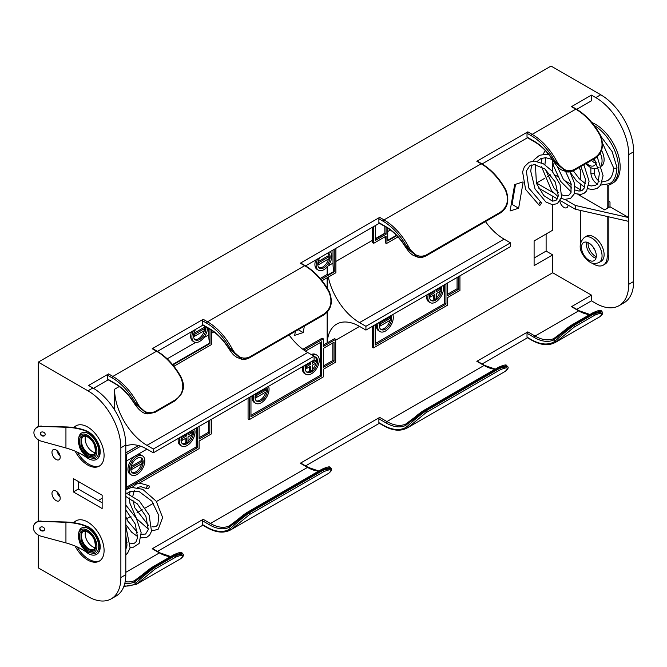 <?xml version="1.0" encoding="UTF-8"?>
<svg xmlns="http://www.w3.org/2000/svg" width="667" height="667" viewBox="0 0 667 667"><rect width="100%" height="100%" fill="white"/><g stroke="black" fill="none" stroke-linecap="round" stroke-linejoin="round"><path stroke-width="1" d="M588.111 242.638A10.472 6.045 -120 0 0 595.481 256.345A10.472 6.045 -120 0 0 596.256 256.753A10.472 6.045 -120 0 1 595.481 256.345A10.472 6.045 -120 0 1 588.111 242.638M595.022 250.333A10.472 6.045 60 0 1 593.055 246.915A10.472 6.045 60 0 0 595.022 250.333M593.063 159.471A10.472 6.045 -120 0 0 595.481 161.339A10.472 6.045 -120 0 0 595.806 161.522A10.472 6.045 -120 0 1 595.481 161.339A10.472 6.045 -120 0 1 593.063 159.471M83.225 531.491A10.472 6.045 -120 0 0 82.149 539.995A10.472 6.045 -120 0 0 88.869 548.833A10.472 6.045 -120 0 0 93.663 549.566A10.472 6.045 -120 0 1 88.869 548.833A10.472 6.045 -120 0 1 82.149 539.995A10.472 6.045 -120 0 1 83.225 531.491M92.571 546.698A10.472 6.045 60 0 1 85.576 531.291A10.472 6.045 60 0 0 92.571 546.698A10.472 6.045 60 0 0 95.006 547.632A10.472 6.045 60 0 1 92.571 546.698M83.225 436.485A10.472 6.045 -120 0 0 82.149 444.989A10.472 6.045 -120 0 0 88.869 453.827A10.472 6.045 -120 0 0 93.663 454.561A10.472 6.045 -120 0 1 88.869 453.827A10.472 6.045 -120 0 1 82.149 444.989A10.472 6.045 -120 0 1 83.225 436.485M92.571 451.692A10.472 6.045 60 0 1 85.576 436.285A10.472 6.045 60 0 0 92.571 451.692A10.472 6.045 60 0 0 95.006 452.626A10.472 6.045 60 0 1 92.571 451.692M75.154 451.175A23.27 13.44 -120 0 0 87.635 464.991A23.27 13.44 -120 0 0 99.266 466.141A23.27 13.44 -120 0 0 102.835 447.499A23.27 13.44 -120 0 0 87.635 426.988A23.27 13.44 -120 0 0 75.996 425.838A23.27 13.44 -120 0 0 73.895 427.597M76.63 425.513A23.27 13.44 -120 0 0 74.521 427.689M77.314 452.143A23.27 13.44 -120 0 0 88.869 464.282A23.27 13.44 -120 0 0 99.867 465.758M73.795 522.72A23.27 13.44 60 0 1 75.996 520.844A23.27 13.44 60 0 1 87.635 521.994A23.27 13.44 60 0 1 102.835 542.504A23.27 13.44 60 0 1 99.266 561.155A23.27 13.44 60 0 1 87.635 559.997A23.27 13.44 60 0 1 75.063 545.998M99.867 560.764A23.27 13.44 60 0 1 88.869 559.288A23.27 13.44 60 0 1 77.189 546.932M74.437 522.82A23.27 13.44 60 0 1 76.63 520.518M56.078 459.455A5.82 3.36 60 0 1 52.284 454.327A5.82 3.36 60 0 1 53.168 449.666A5.82 3.36 60 0 1 56.078 449.958A5.82 3.36 60 0 1 59.88 455.086A5.82 3.36 60 0 1 58.988 459.746A5.82 3.36 60 0 1 56.078 459.455M57.012 450.617A5.82 3.36 -120 0 0 60.088 455.945M56.078 500.6A5.82 3.36 60 0 1 52.284 495.473A5.82 3.36 60 0 1 53.168 490.812A5.82 3.36 60 0 1 56.078 491.104A5.82 3.36 60 0 1 59.88 496.231A5.82 3.36 60 0 1 58.988 500.892A5.82 3.36 60 0 1 56.078 500.6M57.012 491.762A5.82 3.36 -120 0 0 60.088 497.09M559.905 201.309A5.82 3.36 -120 0 0 563.923 207.395A5.82 3.36 -120 0 0 566.833 207.687A5.82 3.36 -120 0 0 568.042 205.052M193.438 330.607A11.056 6.378 120 0 0 194.189 341.921A11.056 6.378 120 0 0 199.716 341.379A11.056 6.378 120 0 0 207.537 327.889M194.189 341.921L192.955 341.212A11.056 6.378 -60 0 1 191.454 331.757M204.352 326.055A8.729 5.036 -60 0 1 204.652 328.314M204.302 330.657A8.729 5.036 -60 0 1 198.483 338.761A8.729 5.036 -60 0 1 194.781 339.478M195.664 329.323A8.729 5.036 120 0 0 195.356 339.912A8.729 5.036 120 0 0 199.716 339.478A8.729 5.036 120 0 0 205.586 326.763M317.675 258.879A11.056 6.378 120 0 0 318.434 270.193A11.056 6.378 120 0 0 323.962 269.643A11.056 6.378 120 0 0 330.94 260.655A11.056 6.378 120 0 0 330.24 251.626M318.434 270.193L317.2 269.485A11.056 6.378 -60 0 1 315.691 260.022M327.864 252.993A8.729 5.036 -60 0 1 328.889 256.578M328.539 258.921A8.729 5.036 -60 0 1 322.728 267.033A8.729 5.036 -60 0 1 319.026 267.742M319.902 257.595A8.729 5.036 120 0 0 319.593 268.176A8.729 5.036 120 0 0 323.962 267.742A8.729 5.036 120 0 0 329.656 260.055A8.729 5.036 120 0 0 328.322 253.06A8.729 5.036 120 0 0 328.014 252.91M137.002 456.445A11.056 6.378 120 0 0 129.782 466.183A11.056 6.378 120 0 0 131.474 475.037A11.056 6.378 120 0 0 137.002 474.495A11.056 6.378 120 0 0 144.222 464.749A11.056 6.378 120 0 0 142.53 455.894A11.056 6.378 120 0 0 137.002 456.445M131.474 475.037L130.24 474.329A11.056 6.378 -60 0 1 128.548 465.474A11.056 6.378 -60 0 1 135.768 455.728A11.056 6.378 -60 0 1 141.296 455.186L142.53 455.894M140.704 457.629A8.729 5.036 -60 0 1 141.929 461.431M141.579 463.773A8.729 5.036 -60 0 1 135.768 471.877A8.729 5.036 -60 0 1 132.066 472.595M137.002 472.595A8.729 5.036 120 0 0 142.696 464.907A8.729 5.036 120 0 0 141.362 457.912A8.729 5.036 120 0 0 137.002 458.346A8.729 5.036 120 0 0 131.299 466.033A8.729 5.036 120 0 0 132.633 473.028A8.729 5.036 120 0 0 137.002 472.595M179.882 437.494A11.056 6.378 120 0 0 181.666 446.065A11.056 6.378 120 0 0 187.185 445.514A11.056 6.378 120 0 0 194.497 429.064M181.666 446.065L180.432 445.356A11.056 6.378 -60 0 1 178.297 438.411M191.929 430.54A8.729 5.036 -60 0 1 192.121 432.449M191.771 434.792A8.729 5.036 -60 0 1 188.011 441.312M186.16 442.78A8.729 5.036 -60 0 1 185.951 442.905A8.729 5.036 -60 0 1 182.249 443.613M181.682 436.46A8.729 5.036 120 0 0 182.825 444.047A8.729 5.036 120 0 0 187.185 443.613A8.729 5.036 120 0 0 192.696 430.098M253.935 394.739A11.056 6.378 120 0 0 255.711 403.31A11.056 6.378 120 0 0 261.239 402.768A11.056 6.378 120 0 0 268.543 386.31M255.711 403.31L254.477 402.601A11.056 6.378 -60 0 1 252.343 395.664M265.983 387.785A8.729 5.036 -60 0 1 266.175 389.695M265.825 392.046A8.729 5.036 -60 0 1 260.005 400.15A8.729 5.036 -60 0 1 256.303 400.867M255.736 393.705A8.729 5.036 120 0 0 256.878 401.292A8.729 5.036 120 0 0 261.239 400.867A8.729 5.036 120 0 0 266.75 387.344M304.127 365.766A11.056 6.378 120 0 0 305.903 374.337A11.056 6.378 120 0 0 311.431 373.787A11.056 6.378 120 0 0 318.651 364.049A11.056 6.378 120 0 0 316.958 355.186A11.056 6.378 120 0 0 312.414 355.244M305.903 374.337L304.669 373.62A11.056 6.378 -60 0 1 302.535 366.683M315.132 356.92A8.729 5.036 -60 0 1 316.366 360.722M316.016 363.065A8.729 5.036 -60 0 1 312.256 369.576M310.397 371.052A8.729 5.036 -60 0 1 310.197 371.177A8.729 5.036 -60 0 1 306.495 371.886M305.92 364.724A8.729 5.036 120 0 0 307.07 372.319A8.729 5.036 120 0 0 311.431 371.886A8.729 5.036 120 0 0 317.133 364.199A8.729 5.036 120 0 0 315.791 357.204A8.729 5.036 120 0 0 314.09 356.795M378.172 323.011A11.056 6.378 120 0 0 379.957 331.582A11.056 6.378 120 0 0 385.476 331.032A11.056 6.378 120 0 0 392.788 314.582M379.957 331.582L378.723 330.874A11.056 6.378 -60 0 1 376.588 323.929M390.22 316.058A8.729 5.036 -60 0 1 390.412 317.967M390.062 320.31A8.729 5.036 -60 0 1 384.242 328.422A8.729 5.036 -60 0 1 380.54 329.131M379.973 321.978A8.729 5.036 120 0 0 381.115 329.565A8.729 5.036 120 0 0 385.476 329.131A8.729 5.036 120 0 0 390.987 315.616M428.364 294.039A11.056 6.378 120 0 0 430.14 302.601A11.056 6.378 120 0 0 435.668 302.059A11.056 6.378 120 0 0 442.971 285.601M430.14 302.601L428.906 301.893A11.056 6.378 -60 0 1 426.772 294.956M440.412 287.085A8.729 5.036 -60 0 1 440.604 288.994M440.253 291.337A8.729 5.036 -60 0 1 436.493 297.849M434.642 299.325A8.729 5.036 -60 0 1 434.434 299.441A8.729 5.036 -60 0 1 430.732 300.158M430.165 292.996A8.729 5.036 120 0 0 431.307 300.592A8.729 5.036 120 0 0 435.668 300.158A8.729 5.036 120 0 0 441.179 286.635M564.924 199.458L575.262 205.428L628.714 217.584L628.714 154.619A46.54 26.872 -120 0 0 595.798 97.615L600.742 94.764L551.05 66.075L38.269 362.131L38.269 426.613M600.742 94.764A46.54 26.872 60 0 1 633.65 151.768L633.65 281.491A46.54 26.872 60 0 1 624.012 302.793L619.076 305.644A46.54 26.872 -120 0 0 628.714 284.342L628.714 217.584L609.997 206.778L609.997 202.026L608.846 201.359M193.555 335.676L194.572 336.268L204.861 330.332L204.861 328.431L203.627 327.722L193.897 333.333M317.792 263.949L318.818 264.541L329.098 258.604L329.098 256.703L327.864 255.986L318.142 261.606M289.086 334.967A45.815 26.447 -120 0 0 307.72 352.526L314.09 356.211L153.335 449.024L146.965 445.339A45.815 26.447 60 0 1 114.574 389.236L114.574 409.888M125.805 446.006A45.815 26.447 60 0 1 146.965 449.141L153.335 452.818L314.09 360.013L314.09 356.211M295.381 331.341L294.689 335.326L303.227 332.575L304.335 326.163M327.155 277.78L327.155 288.011M327.155 312.114L327.155 342.855L323.362 345.047M302.843 349.291L322.128 338.161L323.362 338.869L303.935 350.092M327.155 342.855L327.214 342.888A45.815 26.447 60 0 1 336.643 324.137A45.815 26.447 60 0 1 359.546 326.405L365.925 330.09L365.925 326.288L359.546 322.603A45.815 26.447 60 0 1 328.314 277.105M384.992 236.785A45.815 26.447 -120 0 0 385.993 243.705L386.076 236.16L373.737 243.28L372.561 242.605A45.815 26.447 60 0 1 372.503 240.32L372.503 227.222M485.476 221.586A45.815 26.447 -120 0 0 504.102 239.145L510.48 242.83L365.925 326.288M126.713 487.085L196.24 446.94L196.24 428.056M255.419 394.722L265.149 389.111L266.383 389.82L256.095 395.756L255.286 395.289M379.665 322.995L389.386 317.375L390.62 318.092L380.34 324.029L379.531 323.562M327.214 342.888L334.526 338.669L335.701 339.345L335.701 362.148L323.362 369.276L323.362 376.872L249.308 419.626L248.074 418.918L248.074 398.124M138.428 445.539L125.805 452.826M229.031 348.641L228.839 348.724C223.387 339.987 217.05 333.475 209.83 329.206L202.61 325.037A1.142 0.659 -60 0 1 202.368 324.521L202.368 320.685A1.142 0.659 -60 0 1 203.177 319.285L152.193 348.724A1.142 0.659 -60 0 1 152.768 348.666L157.104 351.167A1.142 0.659 -60 0 0 156.528 351.226L152.193 348.724M203.177 319.285L207.52 321.786L304.669 265.699L300.325 263.198L379.69 217.375L384.025 219.885L481.174 163.799L476.838 161.289A1.142 0.659 -60 0 1 477.405 161.231L481.749 163.74A1.142 0.659 120 0 0 481.174 163.799A46.54 26.872 -120 0 1 505.394 190.053C509.28 199.575 507.57 206.97 500.275 212.248L426.196 255.019C419.109 258.062 413.123 255.102 408.254 246.14L406.845 246.898A45.398 26.213 -120 0 0 383.217 221.286L378.881 218.776A1.142 0.659 -60 0 1 379.69 217.375M553.677 161.206L553.485 161.297C548.032 152.551 541.696 146.048 534.467 141.779L527.247 137.61A1.142 0.659 -60 0 1 527.013 137.085L527.013 133.258A1.142 0.659 -60 0 1 527.822 131.849L476.838 161.289M595.798 97.615L591.462 95.114L571.452 106.662A1.142 0.659 -60 0 1 572.028 106.603L576.371 109.113A1.142 0.659 120 0 0 575.796 109.171L571.452 106.662M87.952 390.82L92.896 387.969A46.54 26.872 60 0 1 125.805 444.972L120.869 447.824A46.54 26.872 -120 0 0 87.952 390.82L38.269 362.131M92.896 387.969L88.553 385.459L108.554 373.912L112.898 376.421L156.528 351.226A46.54 26.872 -120 0 1 180.757 377.489L181.166 377.23C174.646 365.541 166.625 356.853 157.104 351.167M125.805 444.972L125.805 574.696A46.54 26.872 60 0 1 116.166 595.998L111.231 598.849A46.54 26.872 -120 0 1 87.952 596.54L38.269 567.859L38.269 535.034M619.076 305.644A46.54 26.872 -120 0 1 595.798 303.343L591.462 300.834L576.73 309.338M527.489 337.769L482.108 363.974M305.594 465.874L379.356 423.295M202.843 525.204L157.462 551.401M202.843 325.179L157.462 351.376M108.221 379.806L93.48 388.319M591.462 95.114L591.462 100.809L576.722 109.321M527.489 137.744L482.108 163.949M305.594 265.858L379.356 223.27M202.368 524.537L206.712 527.047A1.142 0.659 120 0 0 206.945 527.572L202.61 525.062A1.142 0.659 -60 0 1 202.368 524.537L202.368 520.71A1.142 0.659 -60 0 1 203.177 519.31L152.193 548.741A1.142 0.659 -60 0 1 152.768 548.691L159.988 552.86A1.142 0.659 120 0 0 159.413 552.91L152.193 548.741M203.177 519.31L210.397 523.478L307.545 467.392L300.325 463.223L379.69 417.4L386.91 421.569L484.059 365.483L476.838 361.314A1.142 0.659 -60 0 1 477.405 361.256L484.626 365.424A1.142 0.659 120 0 0 484.059 365.483A39.561 22.845 60 0 0 495.106 369.235M527.013 337.11L531.349 339.62A1.142 0.659 120 0 0 531.591 340.137L527.247 337.635A1.142 0.659 -60 0 1 527.013 337.11L527.013 333.283A1.142 0.659 -60 0 1 527.822 331.874L476.838 361.314M156.453 501.517L552.693 272.753L591.462 295.131L571.452 306.687A1.142 0.659 -60 0 1 572.028 306.628L579.248 310.797A1.142 0.659 120 0 0 578.673 310.855L571.452 306.687M126.638 518.734L131.015 516.208M137.027 512.74L142.188 509.755M145.214 508.004L153.427 503.268M408.254 427.314A46.54 26.872 60 0 1 407.304 427.914L504.444 371.827A46.54 26.872 -120 0 0 505.394 371.227C509.271 367.317 507.562 366.825 500.275 369.751L426.196 412.523L408.254 427.314A1.142 0.934 -124.1 0 1 406.845 426.805C411.914 421.877 418.209 416.617 425.713 411.03L499.8 368.259L507.512 366.458L506.703 365.658L499.183 367.642L425.096 410.413L405.519 425.479A1.142 0.934 -115.5 0 1 405.778 424.012L424.079 410.33A1.142 0.659 -120 0 1 424.254 410.138L498.332 367.367A1.142 0.659 -120 0 0 498.166 367.559M209.588 524.879A1.142 0.659 120 0 1 210.397 523.478A39.561 22.845 -120 0 0 229.273 525.913L247.574 512.239A1.142 0.659 60 0 1 247.74 512.048A1.142 0.659 60 0 1 248.316 512.106A1.142 0.659 60 0 1 248.591 512.323L229.006 527.389A40.704 23.503 60 0 1 209.588 524.879L202.368 520.71M328.889 473.136C332.758 469.226 331.049 468.734 323.77 471.661L249.683 514.432L231.741 529.223A46.54 26.872 60 0 1 230.79 529.823L327.939 473.728A46.54 26.872 -120 0 0 328.889 473.136A1.142 0.934 -124.1 0 0 328.931 473.111C331.649 470.869 332.341 469.285 330.999 468.367L330.19 467.559L322.67 469.551L248.591 512.323L249.208 512.94L323.287 470.168L330.999 468.367M249.683 356.928A1.142 0.659 -120 0 1 249.5 357.82A1.142 0.659 -120 0 1 249.208 357.871L242.204 359.271L230.332 348.808L231.741 348.049C236.618 357.012 242.596 359.972 249.683 356.928L323.77 314.157C331.057 308.879 332.766 301.476 328.889 291.963A46.54 26.872 -120 0 0 304.669 265.699A1.142 0.659 120 0 1 305.236 265.649L300.9 263.14A1.142 0.659 -60 0 0 300.325 263.198M137.119 583.85A46.54 26.872 60 0 1 136.168 584.45L179.807 559.254A46.54 26.872 -120 0 0 180.757 558.663C184.626 554.744 182.916 554.252 175.629 557.187L155.061 569.059L137.119 583.85A1.142 0.934 -124.1 0 1 135.718 583.342C140.787 578.414 147.073 573.153 154.586 567.567L175.154 555.694L182.866 553.893L182.058 553.085L174.537 555.077L153.969 566.95L134.384 582.016A1.142 0.934 -115.5 0 1 134.651 580.54L152.951 566.867A1.142 0.659 -120 0 1 153.118 566.675L173.687 554.802A1.142 0.659 -120 0 0 173.52 554.994M155.061 411.556A1.142 0.659 60 0 1 154.886 412.456A1.142 0.659 60 0 1 154.586 412.498L147.582 413.899L135.718 403.435A45.398 26.213 -120 0 0 112.089 377.822A1.142 0.659 120 0 1 112.898 376.421A46.54 26.872 60 0 1 137.119 402.676C141.996 411.639 147.974 414.599 155.061 411.556L175.629 399.675C182.925 394.397 184.634 387.002 180.757 377.489M591.462 295.131L591.462 300.834M552.693 162.123L552.693 171.727M580.465 189.72L575.054 186.602M571.235 184.4L564.082 180.265M557.704 176.58L555.336 175.213M153.335 452.818L153.335 449.024M510.48 242.83L510.48 246.632L365.925 330.09M372.319 326.396L372.319 347.182L373.553 347.899L373.553 325.679M523.02 181.899L514.666 184.584L510.105 210.955L518.643 208.212L523.12 182.316M552.693 196.19L552.693 201.159M552.693 204.661L552.693 230.198L534.1 240.937L534.1 265.624L552.693 254.886L552.693 272.753M544.422 178.464L536.493 183.041L536.493 183.575M547.474 176.705L550.734 174.821M78.289 481.449L78.289 489.053L102.151 502.826M73.353 491.904L73.353 478.606L102.151 495.231L102.151 508.529L73.353 491.904L78.289 489.053M120.869 447.824L120.869 577.539L125.805 574.696M38.269 439.77L38.269 521.352M111.231 598.849A46.54 26.872 -120 0 0 120.869 577.539M552.693 254.886L546.115 251.084L546.115 234M546.115 251.084L534.1 258.021M515.533 184.309L512.064 204.41L511.189 204.694M107.746 379.148L114.966 383.317A1.142 0.659 120 0 0 115.208 383.842L107.987 379.673A1.142 0.659 -60 0 1 107.746 379.148L107.746 375.313A1.142 0.659 -60 0 1 108.554 373.912M577.93 194.43L604.652 209.863L609.997 206.778M579.69 191.02L580.465 190.579M536.493 183.041L553.627 192.93M579.148 195.139L580.273 194.489M560.338 200.609L575.262 209.221L628.714 221.377M538.469 187.977L557.32 198.866M575.262 209.221L575.262 205.428M303.227 332.575L298.232 329.69M518.643 208.212L512.064 204.41M531.349 339.62A45.398 26.213 -120 0 0 554.977 341.287C560.047 336.351 566.341 331.099 573.853 325.504L594.422 313.632L602.126 311.831L601.317 311.022L593.805 313.015L573.236 324.887L553.652 339.962A1.142 0.934 -115.5 0 1 553.91 338.486L572.211 324.804A1.142 0.659 -120 0 1 572.386 324.621L592.955 312.74A1.142 0.659 -120 0 0 592.78 312.931M600.017 316.6C603.885 312.69 602.184 312.198 594.897 315.124L574.329 327.005L556.386 341.796A46.54 26.872 60 0 1 555.436 342.388L599.066 317.2A46.54 26.872 -120 0 0 600.017 316.6A1.142 0.934 -124.1 0 0 600.067 316.575C602.785 314.332 603.468 312.748 602.126 311.831M594.897 157.62C602.193 152.343 603.893 144.939 600.017 135.426A46.54 26.872 -120 0 0 575.796 109.171L532.166 134.359A46.54 26.872 60 0 1 556.386 160.622C561.255 169.585 567.242 172.545 574.329 169.493L594.897 157.62A1.142 0.659 -120 0 1 594.714 158.521A1.142 0.659 -120 0 1 594.422 158.563M405.353 246.823L418.034 257.262L413.115 255.328C410.43 253.168 410.405 254.119 405.353 246.823C399.9 238.077 393.555 231.566 386.335 227.305L379.114 223.137A1.142 0.659 -60 0 1 378.881 222.611L378.881 218.776M378.881 422.636L383.217 425.137A1.142 0.659 -60 0 0 383.458 425.663L379.114 423.161A1.142 0.659 -60 0 1 378.881 422.636L378.881 418.801A1.142 0.659 -60 0 1 379.69 417.4M300.325 463.223A1.142 0.659 -60 0 1 300.9 463.165L308.121 467.334A1.142 0.659 -60 0 0 307.545 467.392A39.561 22.845 60 0 0 318.593 471.144M426.196 255.019A1.142 0.659 -120 0 1 426.013 255.92A1.142 0.659 -120 0 1 425.713 255.961L418.376 257.312M499.8 213.19A1.142 0.659 -120 0 0 500.092 213.148L426.013 255.92C423.07 257.345 420.635 257.821 418.709 257.37L406.845 246.898L405.519 246.69A40.704 23.503 60 0 0 386.101 226.78L378.881 222.611M206.712 527.047A45.398 26.213 -120 0 0 230.332 528.714C235.409 523.787 241.696 518.526 249.208 512.94A1.142 0.659 60 0 1 249.683 514.432M574.329 169.493A1.142 0.659 -120 0 1 574.145 170.393A1.142 0.659 -120 0 1 573.853 170.444L566.842 171.844L561.247 169.802C558.562 167.65 558.537 168.593 553.485 161.297L566.508 171.786M600.233 135.251L600.425 135.168C604.36 145.606 602.451 153.393 594.714 158.521L574.145 170.393C571.202 171.819 568.768 172.303 566.842 171.844L554.977 161.372L556.386 160.622M323.287 315.099A1.142 0.659 -120 0 0 323.587 315.049L249.5 357.82C246.565 359.246 244.13 359.73 242.204 359.271L241.863 359.213M202.368 324.521L209.588 328.689A40.704 23.503 60 0 1 229.006 348.599L241.521 359.163L236.61 357.237C233.925 355.077 233.9 356.028 228.839 348.724L230.332 348.808A45.398 26.213 -120 0 0 206.712 323.195L202.368 320.685M114.966 383.317A40.704 23.503 60 0 1 134.384 403.227L147.249 413.84M175.629 399.675A1.142 0.659 60 0 1 175.454 400.575L154.886 412.456L146.898 413.798C142.955 413.515 138.728 410.03 134.217 403.36L135.718 403.435L137.119 402.676M140.704 446.231L126.713 454.302L126.713 488.511L197.474 447.657L196.24 446.94M138.553 445.564L125.805 452.926M209.813 420.218L209.813 432.925L199.116 439.103L199.116 426.388M209.813 432.925L208.579 432.216L208.579 420.927M211.464 419.268L211.464 433.875L199.116 441.004L199.116 448.608L138.986 483.325M208.579 432.216L199.116 437.677M197.474 447.657L197.474 427.339M323.362 338.869L323.362 346.473L335.701 339.345M320.477 342.438L320.477 375.213L321.711 375.921L321.711 341.721L305.436 351.117M250.959 415.349L320.477 375.213M321.711 375.921L250.959 416.775L250.959 396.465M334.059 361.197L334.059 342.196L323.362 348.374L323.362 367.375L334.059 361.197L332.825 360.488L323.362 365.95M332.825 360.488L332.825 342.913M249.308 419.626L249.308 397.415M311.181 354.527A11.056 6.378 -60 0 1 315.724 354.477L316.958 355.186M444.722 284.592L444.722 303.485L445.956 304.194L445.956 283.884M375.196 343.622L444.722 303.485M445.956 304.194L375.196 345.047L375.196 324.737M458.296 276.755L458.296 289.47L447.599 295.648L447.599 282.933M458.296 289.47L457.062 288.761L457.062 277.464M459.938 275.805L459.938 290.42L447.599 297.549L447.599 305.144L373.553 347.899M457.062 288.761L447.599 294.222M387.727 240.337L396.44 235.309M387.727 228.147L387.727 240.904L396.79 235.676M386.076 227.155L386.076 234.259L384.851 233.542L375.379 239.011M386.076 234.259L375.379 240.428L375.379 225.563M386.076 243.755L397.941 236.91M373.737 243.28L373.737 226.513M375.379 238.653L384.842 233.192L384.842 226.438M429.848 294.014L433.617 291.846L433.617 291.004M436.493 290.178L439.578 288.402L440.812 289.111L440.812 291.012L436.493 293.505L436.493 298.499L434.851 299.441L433.617 298.733L433.617 295.173M434.851 299.441L434.851 294.455L430.523 296.948L429.506 296.356M440.812 289.111L436.493 291.604L436.493 289.345M434.851 290.295L434.851 292.555L433.617 291.846M434.851 292.555L430.523 295.047L429.715 294.581M430.523 295.047L430.523 296.948M380.34 324.029L380.34 325.93L379.315 325.338M390.62 318.092L390.62 319.993L380.34 325.93M310.605 362.023L310.605 364.29L306.286 366.783L306.286 368.684L310.605 366.183L310.605 371.177L309.371 370.46L309.371 366.9M305.611 365.749L309.371 363.573L309.371 362.74M312.256 361.914L315.341 360.13L316.575 360.839L316.575 362.74L312.256 365.241L312.256 370.227L310.605 371.177M316.575 360.839L312.256 363.34L312.256 361.072M310.605 364.29L309.371 363.573M306.286 366.783L305.478 366.316M306.286 368.684L305.261 368.092M256.095 395.756L256.095 397.657L255.069 397.065M266.383 389.82L266.383 391.721L256.095 397.657M186.368 433.75L186.368 436.018L182.049 438.511L182.049 440.412L186.368 437.919L186.368 442.905L185.134 442.188L185.134 438.628M181.374 437.477L185.134 435.301L185.134 434.467M188.011 433.642L191.095 431.857L192.329 432.575L192.329 434.475L188.011 436.968L188.011 441.954L186.368 442.905M192.329 432.575L188.011 435.067L188.011 432.8M186.368 436.018L185.134 435.301M182.049 438.511L181.241 438.044M182.049 440.412L181.024 439.82M131.858 469.385L142.138 463.448L142.138 461.547L131.858 467.484L131.858 469.385L130.832 468.793M142.138 461.547L140.904 460.839L131.182 466.45M131.858 467.484L131.049 467.017M322.061 280.715L335.893 272.736L335.893 248.366M321.01 279.423L334.242 271.786L333.75 271.502L327.897 274.879A45.815 26.447 60 0 1 327.155 267.008L327.155 274.454L327.897 274.879M327.155 274.454L320.21 278.464M328.006 266.008L333.008 263.115L333.008 250.025M333.008 263.115A45.815 26.447 -120 0 0 333.75 271.502M334.242 249.316L334.242 271.786M318.818 264.541L318.818 262.64L318.009 262.173M318.818 262.64L329.098 256.703M173.929 366.241L211.647 344.464L211.647 330.332M203.76 337.735L208.771 334.851L208.771 328.598M208.771 334.851A45.815 26.447 -120 0 0 209.513 343.23L210.005 343.513L210.005 329.315M172.561 364.557L209.513 343.23M172.878 364.949L210.005 343.513M194.572 336.268L194.572 334.367L193.763 333.9M194.572 334.367L204.861 328.431M229.273 525.913A1.142 0.934 64.5 0 0 229.006 527.389L230.332 528.714A1.142 0.934 55.9 0 0 231.741 529.223M328.981 473.07A1.142 0.934 -124.1 0 1 328.931 473.111L327.939 473.728M576.371 109.113C585.884 114.799 593.905 123.478 600.425 135.168L600.017 135.426M527.013 333.283L534.234 337.452A40.704 23.503 60 0 0 553.652 339.962L554.977 341.287A1.142 0.934 55.9 0 0 556.386 341.796M591.412 160.422A10.472 6.045 -120 0 0 593.83 162.289A10.472 6.045 -120 0 0 595.981 163.165A10.472 6.045 -120 0 1 593.83 162.289A10.472 6.045 -120 0 1 591.412 160.422M586.743 242.171A10.472 6.045 -120 0 0 593.83 257.295A10.472 6.045 -120 0 0 595.981 258.171A10.472 6.045 -120 0 1 593.83 257.295A10.472 6.045 -120 0 1 586.743 242.171M578.823 167.692A34.909 20.152 -120 0 0 580.465 169.977L580.465 179.907M607.203 208.387L607.203 185.418A34.909 20.152 -120 0 0 611.289 183.967L612.931 183.016A34.909 20.152 -120 0 0 618.284 155.044A34.909 20.152 -120 0 0 595.481 124.287A34.909 20.152 -120 0 0 591.812 122.486M611.289 183.967A34.909 20.152 -120 0 0 616.692 156.195A34.909 20.152 -120 0 0 594.139 125.413M580.465 184.526L580.465 190.945M580.465 194.472L580.465 195.898M580.465 210.405L580.465 241.029A18.909 10.914 -120 0 0 580.565 243.03M592.146 263.09A18.909 10.914 -120 0 0 603.285 265.124L604.936 264.174A18.909 10.914 -120 0 0 608.846 255.511L608.846 216.858M603.285 265.124A18.909 10.914 -120 0 0 607.203 256.462L608.846 255.511M608.846 185.026L608.846 207.437M607.203 216.492L607.203 256.462M149.158 487.218A1.743 1.126 121.3 0 0 148.833 485.676A1.743 1.126 121.3 0 0 146.732 487.135A1.743 1.126 121.3 0 0 147.048 488.678A1.743 1.126 121.3 0 0 149.158 487.218M602.268 181.908L607.729 180.649L610.572 178.089C613.865 172.953 613.482 167.7 613.482 167.517L613.99 168.226L616.458 168.226L616.967 167.467L612.106 151.534L601.209 136.768M596.181 162.314A10.472 6.045 60 0 1 594.13 165.658A10.472 6.045 60 0 1 588.894 165.141A10.472 6.045 60 0 1 586.476 163.273M539.103 203.844A1.743 0.884 118.9 0 0 539.253 205.286A1.743 0.884 118.9 0 0 541.104 203.677A1.743 0.884 118.9 0 0 540.954 202.234A1.743 0.884 118.9 0 0 539.103 203.844M601.409 166.141A14.549 8.396 -120 0 0 601.501 150.25M87.869 532.141A10.472 6.045 -120 0 0 86.677 531.591A10.472 6.045 -120 0 0 82.783 531.707A10.472 6.045 -120 0 0 81.015 533.942L81.015 539.528A10.472 6.045 -120 0 0 88.019 549.325A10.472 6.045 -120 0 0 93.255 549.841A10.472 6.045 -120 0 0 95.298 546.523A10.472 6.045 -120 0 0 88.019 532.224M78.673 538.611L79.773 542.838C81.783 547.115 84.501 550.3 87.936 552.376L94.606 553.593A14.549 8.396 -120 0 0 98.216 542.421A14.549 8.396 -120 0 0 88.453 528.648A14.549 8.396 -120 0 0 86.81 527.847C82.266 526.513 79.556 528.247 78.673 533.041L78.673 538.611A13.123 7.579 -120 0 0 87.635 551.709A13.123 7.579 -120 0 0 96.907 546.356A13.123 7.579 -120 0 0 87.635 530.282A13.123 7.579 -120 0 0 78.673 533.041M41.004 521.344L65.941 522.336C73.954 522.678 80.907 524.137 86.81 526.705L85.818 526.271L86.477 526.113C80.64 523.703 73.845 522.336 66.091 522.011L41.004 521.344A9.163 7.229 -155.1 0 0 33.892 525.087A9.163 7.229 -155.1 0 0 33.35 527.572A9.163 7.229 -155.1 0 0 41.004 536.176L65.941 542.896C73.954 545.089 80.907 548.266 86.81 552.443L86.81 551.659M44.547 529.84A2.518 1.984 24.9 0 1 41.821 530.548A2.518 1.984 24.9 0 1 39.92 528.247A2.518 1.984 24.9 0 1 39.995 527.722M39.77 528.564A2.518 1.984 -155.1 0 0 41.779 530.907A2.518 1.984 -155.1 0 0 44.489 530.007A2.518 1.984 -155.1 0 0 44.631 529.323A2.518 1.984 -155.1 0 0 42.621 526.988A2.518 1.984 -155.1 0 0 39.912 527.88A2.518 1.984 -155.1 0 0 39.77 528.564M33.967 524.929A9.163 7.229 24.9 0 1 34.042 524.762A9.163 7.229 24.9 0 1 41.154 521.027M81.015 533.942L81.015 539.528M85.926 551.826A16.033 9.255 -120 0 0 88.453 553.618A16.033 9.255 -120 0 0 96.473 554.41A16.033 9.255 -120 0 0 98.933 541.562A16.033 9.255 -120 0 0 88.453 527.43A16.033 9.255 -120 0 0 85.818 526.271M96.673 554.285A16.033 9.255 -120 0 0 96.882 554.169A16.033 9.255 -120 0 0 99.341 541.321A16.033 9.255 -120 0 0 88.869 527.197L88.603 527.047A16.033 9.255 -120 0 0 86.393 526.08M87.869 437.135A10.472 6.045 -120 0 0 86.677 436.585A10.472 6.045 -120 0 0 82.783 436.702A10.472 6.045 -120 0 0 81.015 438.936L81.015 444.522A10.472 6.045 -120 0 0 88.019 454.319A10.472 6.045 -120 0 0 93.255 454.836A10.472 6.045 -120 0 0 95.298 451.517A10.472 6.045 -120 0 0 88.019 437.218M45.114 434.917A2.518 1.984 24.9 0 1 42.38 435.626A2.518 1.984 24.9 0 1 40.479 433.325A2.518 1.984 24.9 0 1 40.562 432.808M40.328 433.65A2.518 1.984 -155.1 0 0 42.338 435.985A2.518 1.984 -155.1 0 0 45.048 435.084A2.518 1.984 -155.1 0 0 45.198 434.4A2.518 1.984 -155.1 0 0 43.188 432.066A2.518 1.984 -155.1 0 0 40.479 432.966A2.518 1.984 -155.1 0 0 40.328 433.65M86.81 457.654L88.453 458.604A16.033 9.255 -120 0 0 96.473 459.405A16.033 9.255 -120 0 0 98.933 446.557A16.033 9.255 -120 0 0 88.453 432.424L86.81 431.474C80.907 428.948 73.954 427.539 65.941 427.247L41.504 426.421A9.163 7.229 -155.1 0 0 34.451 430.165A9.163 7.229 -155.1 0 0 33.909 432.658A9.163 7.229 -155.1 0 0 41.504 441.237L65.941 447.974C73.954 450.217 80.907 453.443 86.81 457.654L86.81 456.645M94.606 458.588A14.549 8.396 -120 0 0 98.216 447.415A14.549 8.396 -120 0 0 88.453 433.642A14.549 8.396 -120 0 0 86.81 432.841C82.266 431.507 79.548 433.242 78.673 438.036L78.673 443.605L79.773 447.832C81.783 452.109 84.501 455.286 87.936 457.37L94.606 458.588M81.015 444.522L81.015 438.936M96.673 459.28A16.033 9.255 -120 0 0 96.882 459.163A16.033 9.255 -120 0 0 99.341 446.315A16.033 9.255 -120 0 0 88.869 432.183L87.219 431.232A47.124 27.205 0 0 0 86.985 431.099L86.81 432.841M86.985 431.099C81.057 428.606 74.087 427.205 66.091 426.922L41.504 426.421M34.526 430.007A9.163 7.229 24.9 0 1 34.601 429.84A9.163 7.229 24.9 0 1 41.654 426.096M588.894 243.046A10.472 6.045 -120 0 0 583.658 242.53A10.472 6.045 -120 0 0 582.058 250.917A10.472 6.045 -120 0 0 588.894 260.147A10.472 6.045 -120 0 0 594.13 260.664A10.472 6.045 -120 0 0 595.739 252.276A10.472 6.045 -120 0 0 588.894 243.046M599.049 262.531L601.109 261.339A14.549 8.396 -120 0 0 603.335 249.683A14.549 8.396 -120 0 0 593.83 236.868A14.549 8.396 -120 0 0 586.56 236.151L584.5 237.335A14.549 8.396 60 0 1 591.779 238.061A14.549 8.396 60 0 1 601.275 250.875A14.549 8.396 60 0 1 599.049 262.531C595.222 263.965 592.121 263.798 589.736 262.014C583.166 257.212 575.021 246.515 584.5 237.335M574.329 327.005A1.142 0.659 60 0 0 573.853 325.504L573.236 324.887A1.142 0.659 -120 0 0 572.953 324.679A1.142 0.659 -120 0 0 572.386 324.621C565.966 328.322 557.404 337.01 554.877 337.969M594.897 315.124A1.142 0.659 60 0 0 594.422 313.632L593.805 313.015A1.142 0.659 -120 0 0 593.53 312.798A1.142 0.659 -120 0 0 592.955 312.74C598.441 310.288 601.225 309.713 601.317 311.022L601.317 311.022M426.196 412.523A1.142 0.659 -120 0 0 425.713 411.03L425.096 410.413A1.142 0.659 -120 0 0 424.821 410.197A1.142 0.659 -120 0 0 424.254 410.138C417.825 413.848 409.271 422.536 406.745 423.495L406.762 423.487M500.275 369.751A1.142 0.659 -120 0 0 499.8 368.259L499.183 367.642A1.142 0.659 -120 0 0 498.908 367.425A1.142 0.659 -120 0 0 498.332 367.367C503.818 364.916 506.612 364.34 506.703 365.658L506.703 365.658M321.652 469.468A1.142 0.659 60 0 1 321.819 469.276A1.142 0.659 60 0 1 322.394 469.335A1.142 0.659 60 0 1 322.67 469.551L323.287 470.168A1.142 0.659 60 0 1 323.77 471.661M155.061 569.059A1.142 0.659 -120 0 0 154.586 567.567L153.969 566.95A1.142 0.659 -120 0 0 153.693 566.733A1.142 0.659 -120 0 0 153.118 566.675C146.698 570.385 138.136 579.073 135.618 580.032L135.634 580.023M175.629 557.187A1.142 0.659 -120 0 0 175.154 555.694L174.537 555.077A1.142 0.659 -120 0 0 174.262 554.861A1.142 0.659 -120 0 0 173.687 554.802C179.173 552.351 181.966 551.776 182.058 553.085L182.058 553.085M211.647 333.183L213.882 331.891M307.72 352.526L146.965 445.339M114.574 389.236L119.268 386.526M335.893 261.456L372.503 240.32M504.102 239.145L359.546 322.603M146.965 449.141L126.713 460.83M359.546 326.405L335.701 340.17M527.822 131.849L532.166 134.359A1.142 0.659 -60 0 0 531.349 135.76L527.013 133.258M125.805 572.319L159.413 552.91A39.561 22.845 60 0 0 170.46 556.67M527.822 331.874L535.042 336.043L578.673 310.855A39.561 22.845 60 0 0 589.728 314.607M383.217 425.137A45.398 26.213 -120 0 0 406.845 426.805L405.519 425.479A40.704 23.503 60 0 1 386.101 422.97A1.142 0.659 -60 0 1 386.91 421.569A39.561 22.845 -120 0 0 405.778 424.012M383.217 221.286A1.142 0.659 -60 0 1 384.025 219.885A46.54 26.872 60 0 1 408.254 246.14M206.712 323.195A1.142 0.659 -60 0 1 207.52 321.786A46.54 26.872 60 0 1 231.741 348.049M125.188 581.657A39.561 22.845 -120 0 0 134.651 580.54M633.65 151.768L628.714 154.619M628.714 284.342L633.65 281.491M534.234 337.452A1.142 0.659 -60 0 1 535.042 336.043A39.561 22.845 -120 0 0 553.91 338.486M124.054 585.909A45.398 26.213 -120 0 0 135.718 583.342L134.384 582.016A40.704 23.503 60 0 1 124.854 583.191M112.089 377.822L107.746 375.313M527.013 137.085L534.234 141.254A40.704 23.503 60 0 1 553.652 161.164L554.977 161.372A45.398 26.213 -120 0 0 531.349 135.76M386.101 422.97L378.881 418.801M387.727 231.532L390.395 229.99M167.209 358.846L195.673 342.404M181.166 377.23C185.218 386.768 183.1 388.928 181.657 393.655L175.454 400.575A1.142 0.659 60 0 1 175.154 400.625M305.236 265.649C314.757 271.336 322.778 280.015 329.298 291.704C333.225 302.143 331.324 309.922 323.587 315.049A1.142 0.659 -120 0 0 323.77 314.157M209.83 329.206A1.142 0.659 -60 0 1 209.588 328.689M386.335 227.305A1.142 0.659 -60 0 1 386.101 226.78M481.749 163.74C491.271 169.426 499.291 178.114 505.811 189.795C509.738 200.233 507.837 208.021 500.092 213.148A1.142 0.659 -120 0 0 500.275 212.248M534.467 141.779A1.142 0.659 -60 0 1 534.234 141.254M597.482 184.242C593.422 181.482 591.212 177.655 590.854 172.753A1.743 1.009 0 0 0 591.362 173.47A1.743 1.009 0 0 0 593.83 173.47A1.743 1.009 0 0 0 594.347 172.753C594.672 176.33 596.306 179.148 599.233 181.224M600.192 152.96A14.549 8.396 60 0 1 601.125 165.274M87.635 531.524A11.606 6.703 60 0 1 95.84 545.739A11.606 6.703 60 0 1 87.635 550.475A11.606 6.703 60 0 1 79.423 536.26A11.606 6.703 60 0 1 87.635 531.524M65.941 522.336L65.941 542.896M86.81 526.705L86.81 527.847M88.869 527.197L88.453 527.43M78.673 443.605A13.123 7.579 -120 0 0 87.635 456.703A13.123 7.579 -120 0 0 96.907 451.351A13.123 7.579 -120 0 0 87.635 435.276A13.123 7.579 -120 0 0 78.673 438.036M87.635 436.51A11.606 6.703 60 0 1 95.84 450.725A11.606 6.703 60 0 1 87.635 455.469A11.606 6.703 60 0 1 79.423 441.254A11.606 6.703 60 0 1 87.635 436.51M88.453 432.424L88.869 432.183M65.941 447.974L65.941 427.247M230.24 525.404L230.257 525.396C232.758 524.437 241.321 515.758 247.74 512.048L321.819 469.276C327.305 466.825 330.098 466.25 330.19 467.559L330.19 467.559M115.208 383.842C122.428 388.102 128.764 394.614 134.217 403.36M159.988 552.86L170.66 556.553M182.866 553.893C184.209 554.811 183.517 556.386 180.799 558.629L179.807 559.254M123.845 586.468L136.168 584.45M318.793 471.027L308.121 467.334M206.945 527.572C216.066 532.716 224.02 533.467 230.79 529.823M507.512 366.458C508.846 367.375 508.162 368.959 505.444 371.202L504.444 371.827M383.458 425.663C392.58 430.807 400.525 431.557 407.304 427.914M484.626 365.424L495.306 369.118M579.248 310.797L589.928 314.49M531.591 340.137C540.712 345.281 548.658 346.031 555.436 342.388M600.067 316.575L599.066 317.2M125.805 525.929L130.09 547.882L127.572 553.185L125.805 554.827M98.232 500.567L102.151 498.191M125.805 505.052L136.301 518.176L141.154 532.7L139.103 543.488L133.425 547.19L130.232 547.24M126.847 546.331L125.805 545.881M125.805 492.805L139.295 500.942L149.141 515.057L151.492 531.282L149.7 535.017L146.682 537.419L141.104 537.86M137.727 536.652L131.682 532.233L125.805 524.637M125.805 489.895L131.449 487.369L142.688 489.286L156.295 501.292L162.623 517.534L158.296 529.081L154.41 530.34L151.726 530.198M148.366 529.156L136.493 518.542L129.907 503.268L129.331 497.924M129.565 494.164L130.215 491.321M132.308 487.243L136.51 483.992L140.103 483.225L148.833 485.676M125.805 535.151L127.005 545.081L125.805 549.566M101.509 502.451L102.151 502.051M125.805 509.846L135.301 524.137L137.61 537.635L136.043 541.771L134.501 543.163L130.565 543.763M127.072 542.63L125.805 541.938M125.805 496.44L137.327 503.893L145.898 516.325L148.282 529.64L145.598 534.05L141.262 534.309M137.635 532.591L127.856 521.202L125.805 516.742M127.28 493.255L130.515 491.212L139.186 491.604L151.784 501.075L158.829 515.516L157.837 524.737L156.37 526.171L154.06 526.872L151.976 526.697M148.399 525.288L134.792 507.779L132.941 500.15M132.875 495.923L134.25 490.654M137.277 487.477L140.945 486.702L147.048 488.678M600.05 185.193L609.471 183.675C613.923 181.574 616.425 176.188 616.967 167.517M569.876 171.878L576.446 180.807L584.709 187.344M587.91 188.744L592.646 189.536L597.165 188.402L600.567 185.384L603.076 175.654L597.182 156.703M552.326 159.513L553.452 165.599L560.505 181.232L571.202 191.929M574.362 193.505L580.89 194.414L584.109 193.28L586.626 190.979L589.094 181.199L583.867 164.782M545.264 150.5L543.088 154.335M541.954 158.137L541.437 162.79M541.562 166.75L551.567 190.654L558.121 196.673M561.264 198.407L564.682 199.416L570.602 198.374L574.187 193.972L574.679 183.859L569.96 171.869M548.816 154.611L545.981 154.227L539.52 155.311L534.109 159.705L533.2 161.147M531.616 164.974L530.715 171.152L535.042 188.936L545.898 202.009L552.159 204.611L557.337 203.693L561.572 197.174L560.03 184.317L551.968 170.894L543.447 163.824L534.5 161.097L529.148 162.223L524.429 166.658L522.594 171.886L525.588 189.403L539.253 205.286M594.347 172.753L594.347 168.526M585.726 163.707L589.736 167C592.121 168.793 595.222 168.959 599.049 167.525M590.854 172.753L590.854 167.575M613.482 167.567L602.676 143.463M573.312 170.835L579.306 178.764L585.559 183.825M588.869 185.384L591.346 185.985L595.814 185.151L597.974 183L599.425 173.22L594.33 158.738M557.295 166.416L563.231 179.048L571.644 188.044M575.071 190.02L578.781 191.012L582.233 190.337L584.567 187.669L585.384 179.023L580.857 166.525M547.649 153.177L546.965 154.302M545.631 157.704L544.931 164.724M545.423 169.401L554.119 188.269L558.346 192.513M561.856 194.831L564.807 195.898L568.709 195.423L571.019 192.505L571.002 183.308L565.699 171.652M552.359 159.53L545.848 157.712L540.912 158.513L537.202 161.397M535.418 164.641L536.41 183.342L543.788 195.581L552.376 201.109L555.586 200.675L556.928 199.466L558.296 195.589L555.244 181.949L544.881 168.959L534.3 164.582L529.715 165.925L526.338 171.035L528.823 188.102L540.954 202.234M86.677 531.591L87.936 532.191C91.304 535.109 95.173 537.168 95.298 546.523M86.677 436.585L87.936 437.177C91.304 440.103 95.173 442.163 95.298 451.517"/></g></svg>
